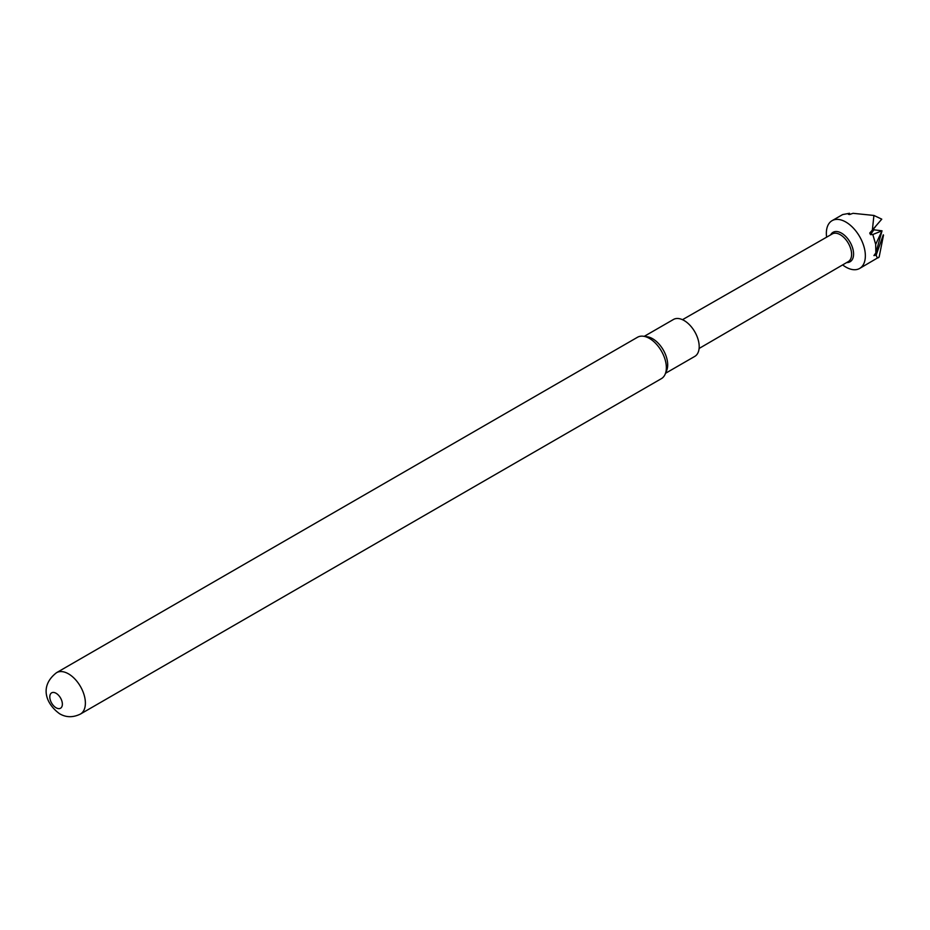 <?xml version="1.0" encoding="UTF-8"?>
<svg xmlns="http://www.w3.org/2000/svg" width="930" height="930" viewBox="0 0 930 930"><rect width="100%" height="100%" fill="white"/><g stroke="black" fill="none" stroke-linecap="round" stroke-linejoin="round"><path stroke-width="1.4" d="M666.357 367.699A23.889 13.799 -120 0 0 643.432 336.242A23.889 13.799 -120 0 0 637.515 337.253L56.544 672.681A23.889 13.799 60 0 1 74.958 679.074A23.889 13.799 60 0 1 85.386 703.115A23.889 13.799 60 0 1 80.433 714.054L661.404 378.638A23.889 13.799 -120 0 0 665.241 374.011A23.889 13.799 -120 0 0 666.357 367.699M56.079 707.777A8.882 5.127 -120 0 0 62.368 704.161A8.882 5.127 -120 0 0 56.079 693.28A8.882 5.127 -120 0 0 49.802 696.907A8.882 5.127 -120 0 0 56.079 707.777M665.241 374.011L666.694 370.466A21.32 12.311 -120 0 0 667.694 364.827A21.32 12.311 -120 0 0 647.245 336.765L643.432 336.242M665.555 373.267L694.78 356.399A21.32 12.311 -120 0 0 699.197 346.634A21.32 12.311 -120 0 0 689.886 325.186A21.32 12.311 -120 0 0 673.46 319.478L644.234 336.346M883.279 234.837L876.2 255.076L873.933 255.587L875.862 252.89L882.024 230.814L875.676 244.369L872.817 234.511L870.527 234.651L869.736 233.058L872.375 230.07L873.909 215.446L881.768 219.166L872.375 230.07M883.5 235.139L879.152 256.994L859.646 268.445A27.575 15.926 60 0 1 848.718 268.491A27.575 15.926 60 0 1 842.638 264.911M879.152 256.994C877.932 258.552 876.944 257.912 876.2 255.076M873.909 215.446L853.043 213.319L849.567 214.516L848.369 214.284L849.509 213.296L842.673 214.563M875.862 252.89L875.676 244.369M699.104 348.471L848.3 261.609A15.984 9.23 -120 0 0 850.38 247.717A15.984 9.23 -120 0 0 838.628 233.907A15.984 9.23 -120 0 0 832.304 233.918L682.481 319.688M846.637 262.574A17.019 9.823 -120 0 0 853.066 249.693A17.019 9.823 -120 0 0 839.778 232.291A17.019 9.823 -120 0 0 830.641 234.871M826.619 237.173A27.575 15.926 60 0 1 832.059 220.677A27.575 15.926 60 0 1 859.646 236.604A27.575 15.926 60 0 1 859.646 268.445M870.527 234.651L873.851 229.803L873.793 228.431M875.386 226.792L869.736 233.058M882.024 230.814L873.851 229.803M872.817 234.511L882.012 230.814M56.544 672.681C39.095 686.189 45.919 703.882 59.613 713.752C66.088 717.565 73.028 717.669 80.433 714.054M832.059 220.677L842.661 214.563"/></g></svg>
